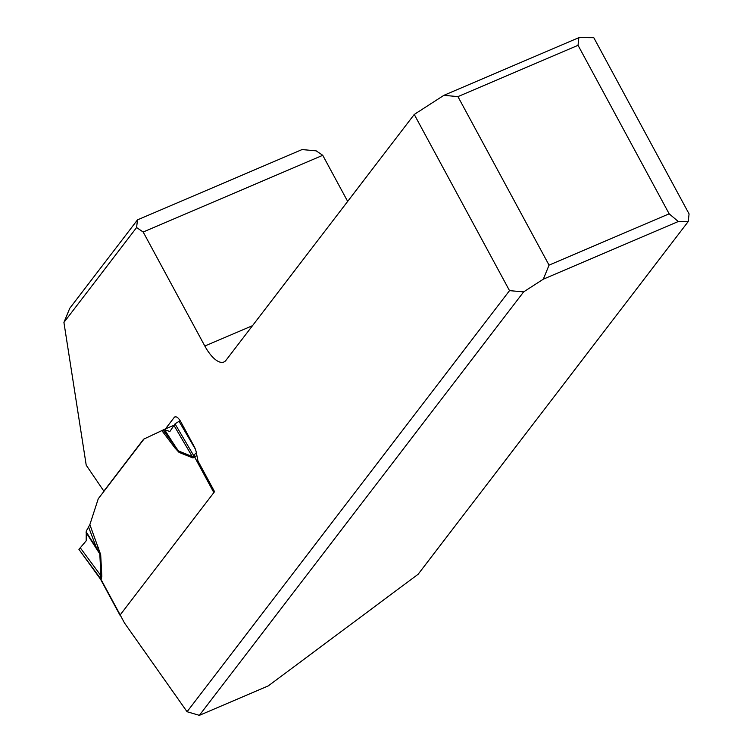 <?xml version="1.0" encoding="UTF-8"?>
<svg xmlns="http://www.w3.org/2000/svg" width="753" height="753" viewBox="0 0 753 753"><rect width="100%" height="100%" fill="white"/><g stroke="black" fill="none" stroke-linecap="round" stroke-linejoin="round"><path stroke-width="1.13" d="M543.318 279.184L549.05 265.131L669.153 213.814L678.284 221.514L543.318 279.184L523.636 291.882L199.376 715.35L268.237 685.927L418.15 574.238L688.204 221.57L689.08 213.918L593.816 37.725L578.869 37.65L578.04 45.302L457.937 96.619L443.903 95.32L414.254 114.447L509.517 290.639L523.636 291.882M678.284 221.514L688.204 221.57M162.977 430.076L143.625 439.187L103.848 491.125L86.218 465.194L63.92 322.444L136.585 227.557L143.192 232.028L204.835 346.032L252.528 325.654M195.356 449.108L179.016 421.304L175.035 423.864L169.867 431.525L164.06 429.502L174.037 425.238L165.425 428.918L174.254 417.397A8.914 3.605 66.9 0 1 174.903 416.88A8.914 3.605 66.9 0 1 180.852 421.868L194.133 446.435A8.914 3.605 66.9 0 1 196.251 452.233L197.954 460.968L214.558 491.671L120.169 614.947L124.565 623.089L187.073 711.736L509.517 290.639M414.254 114.447L225.956 360.348A28.52 11.53 66.9 0 1 223.886 362.014A28.52 11.53 66.9 0 1 204.835 346.032M443.903 95.32L578.869 37.65M63.92 322.444L69.718 308.363L137.479 219.876L302.047 149.565L316.147 150.835L322.745 155.306L347.67 201.409M187.073 711.736L199.376 715.35M137.479 219.876L136.585 227.557M549.05 265.131L457.937 96.619M578.04 45.302L669.153 213.814M322.745 155.306L143.192 232.028M143.625 439.187L163.043 430.038L178.612 451.009L192.241 456.506L194.123 456.356L194.528 454.548L196.354 452.732M120.536 615.634A3.567 0.725 -28.4 0 1 120.16 615.521A3.567 0.725 -28.4 0 1 120.273 615.135M196.815 455.094L194.811 457.495L192.646 457.862L179.016 452.365L174.96 447.979L174.931 445.785L164.361 429.699M99.857 578.266L78.924 549.379L86.181 540.814L86.266 531.1L89.861 524.625L98.267 498.75L144.002 439.027M89.861 524.625L100.686 554.66L96.563 548.128L88.638 527.213M100.686 554.66L101.824 576.469L100.902 579.904L120.16 615.521M164.06 429.502L163.043 430.038M173.943 425.379L192.241 456.506A14.26 12.086 111.9 0 1 192.646 457.862M180.221 420.786L179.016 421.304M80.232 547.76L100.94 575.734L99.801 553.935L86.087 532.512M99.895 578.304L100.525 578.577L100.94 575.734A14.26 8.772 -3 0 1 101.824 576.469M120.188 614.909L101.184 579.763A14.26 12.895 45.9 0 0 100.525 578.577L100.535 578.577A14.26 12.716 37.4 0 1 101.222 579.725M98.605 547.685L96.563 548.128L86.143 531.844M213.852 492.603L194.839 457.447A14.26 12.481 29.9 0 0 194.123 456.337M194.811 457.495A14.26 12.716 37.4 0 0 194.123 456.356L175.035 423.864M179.016 452.365L164.691 429.85M79.31 549.897L78.924 549.379L86.181 540.814M175.722 416.767L174.254 417.397M174.96 447.979L161.848 430.622M78.924 549.379L100.535 578.577M99.857 578.219L100.874 579.838"/></g></svg>
